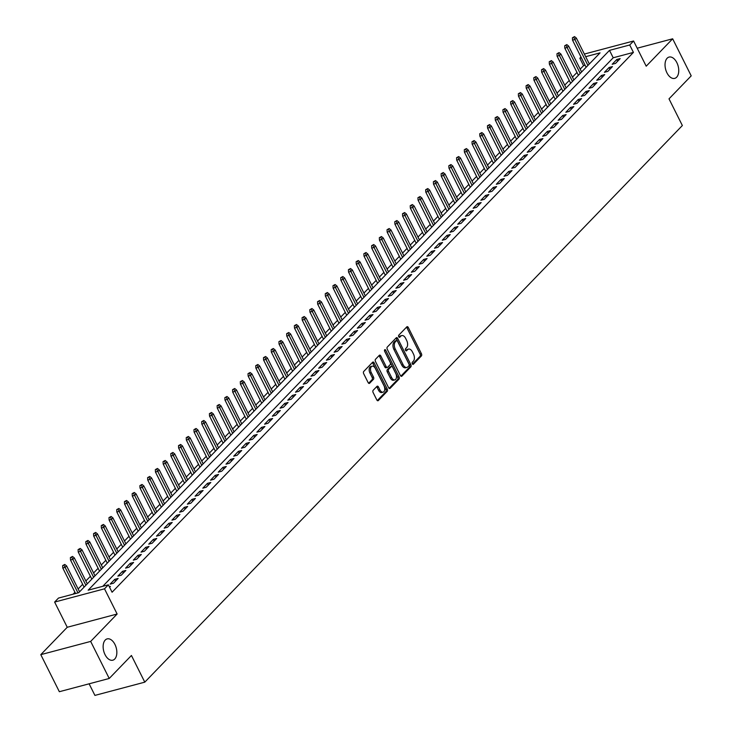 <?xml version="1.0" encoding="UTF-8"?>
<svg xmlns="http://www.w3.org/2000/svg" width="732" height="732" viewBox="0 0 732 732"><rect width="100%" height="100%" fill="white"/><g stroke="black" fill="none" stroke-linecap="round" stroke-linejoin="round"><path stroke-width="1.1" d="M412.299 363.813A1.18 0.695 75.1 0 0 413.132 364.408A1.18 0.695 75.1 0 0 413.342 364.289L421.394 355.944A1.693 0.988 75.1 0 0 421.422 353.702L408.31 327.515A1.693 0.988 75.1 0 0 407.12 326.664A1.693 0.988 75.1 0 0 406.827 326.847L398.766 335.183A1.18 0.695 75.1 0 0 398.748 336.757A1.18 0.695 75.1 0 0 399.581 337.351A1.18 0.695 75.1 0 0 399.791 337.223L400.834 336.144A5.408 3.175 75.1 0 1 401.777 335.576A5.408 3.175 75.1 0 1 405.592 338.285L406.681 340.472A5.408 3.175 75.1 0 1 406.589 347.636L405.546 348.716A1.18 0.695 75.1 0 0 405.528 350.289A1.18 0.695 75.1 0 0 406.361 350.884A1.18 0.695 75.1 0 0 406.562 350.756L407.605 349.676A5.408 3.175 75.1 0 1 408.548 349.1A5.408 3.175 75.1 0 1 412.363 351.817L413.461 354.004A5.408 3.175 75.1 0 1 413.36 361.169L412.317 362.248A1.18 0.695 75.1 0 0 412.299 363.813M114.933 644.425A11.017 6.46 75.1 0 0 107.165 638.89A11.017 6.46 75.1 0 0 105.051 654.664A11.017 6.46 75.1 0 0 112.82 660.191A11.017 6.46 75.1 0 0 114.933 644.425M676.835 62.604A11.017 6.46 75.1 0 0 669.057 57.078A11.017 6.46 75.1 0 0 666.943 72.843A11.017 6.46 75.1 0 0 674.712 78.379A11.017 6.46 75.1 0 0 676.835 62.604M373.155 390.312A1.693 0.988 75.1 0 0 373.128 392.553L376.806 399.901A1.693 0.988 75.1 0 0 378.005 400.752A1.693 0.988 75.1 0 0 378.298 400.569L387.237 391.309A1.693 0.988 75.1 0 0 387.274 389.067L374.153 362.88A1.693 0.988 75.1 0 0 372.963 362.029A1.693 0.988 75.1 0 0 372.67 362.212L363.722 371.472A1.693 0.988 75.1 0 0 363.694 373.713L368.141 382.589A1.693 0.988 75.1 0 0 369.331 383.44A1.693 0.988 75.1 0 0 369.623 383.257L373.457 379.295A1.693 0.988 75.1 0 0 373.485 377.053L371.28 372.652A4.52 2.654 75.1 0 1 372.149 366.183A4.52 2.654 75.1 0 1 375.333 368.452L383.971 385.691A4.52 2.654 75.1 0 1 383.101 392.16A4.52 2.654 75.1 0 1 379.917 389.891L378.471 387.018A1.693 0.988 75.1 0 0 377.282 386.176A1.693 0.988 75.1 0 0 376.989 386.35L373.155 390.312M109.224 678.473L59.347 691.713L40.791 654.655L90.667 641.415L109.224 678.473L131.431 655.479L144.79 682.16L682.361 125.529L669.002 98.847L691.209 75.854L672.653 38.796L646.2 66.191L633.583 40.992L629.721 44.991L633.427 52.402L112.078 592.234L108.373 584.822L104.502 588.821L54.626 602.07L58.487 598.071L78.708 592.7L600.057 52.869L585.682 56.684M90.667 641.415L117.129 614.02L104.502 588.821M400.386 375.489A1.693 0.988 75.1 0 0 401.575 376.34A1.693 0.988 75.1 0 0 401.877 376.157L410.817 366.897A1.693 0.988 75.1 0 0 410.844 364.655L397.732 338.468A1.693 0.988 75.1 0 0 396.543 337.617A1.693 0.988 75.1 0 0 396.25 337.8L387.301 347.06A1.693 0.988 75.1 0 0 387.274 349.301L400.386 375.489M399.032 379.103L390.083 388.363A1.693 0.988 75.1 0 1 389.79 388.546A1.693 0.988 75.1 0 1 388.601 387.695L375.479 361.507A1.693 0.988 75.1 0 1 375.516 359.266L379.341 355.304A1.693 0.988 75.1 0 1 379.633 355.121A1.693 0.988 75.1 0 1 380.832 355.972L386.148 366.595A1.693 0.988 75.1 0 0 387.338 367.446A1.693 0.988 75.1 0 0 387.631 367.263L390.174 364.637A1.693 0.988 75.1 0 0 390.202 362.395L384.666 351.333A1.18 0.695 75.1 0 1 384.895 349.64A1.18 0.695 75.1 0 1 385.727 350.235L399.059 376.861A1.693 0.988 75.1 0 1 399.032 379.103L397.686 379.46L389.104 388.344M672.653 38.796L637.197 48.211M615.548 63.4L620.178 58.597L616.811 59.493L612.172 64.288L615.548 63.4M607.825 71.397L612.455 66.594L609.088 67.49L604.449 72.285L607.825 71.397M600.094 79.395L604.733 74.591L601.365 75.487L596.726 80.282L600.094 79.395M592.371 87.392L597.01 82.588L593.634 83.485L589.004 88.279L592.371 87.392M584.648 95.389L589.287 90.585L585.911 91.482L581.281 96.276L584.648 95.389M576.926 103.386L581.565 98.582L578.188 99.479L573.559 104.283L576.926 103.386M569.203 111.383L573.833 106.579L570.466 107.476L565.836 112.28L569.203 111.383M561.481 119.38L566.111 114.576L562.743 115.473L558.113 120.277L561.481 119.38M553.758 127.377L558.388 122.573L555.021 123.47L550.382 128.274L553.758 127.377M546.035 135.374L550.665 130.57L547.298 131.467L542.659 136.271L546.035 135.374M538.304 143.371L542.943 138.577L539.576 139.464L534.936 144.268L538.304 143.371M530.581 151.368L535.22 146.574L531.853 147.461L527.214 152.265L530.581 151.368M522.858 159.366L527.498 154.571L524.121 155.459L519.491 160.262L522.858 159.366M515.136 167.363L519.775 162.568L516.399 163.456L511.769 168.259L515.136 167.363M507.413 175.36L512.043 170.565L508.676 171.462L504.046 176.256L507.413 175.36M499.691 183.357L504.321 178.562L500.953 179.459L496.323 184.254L499.691 183.357M491.968 191.354L496.598 186.559L493.231 187.456L488.592 192.251L491.968 191.354M484.245 199.351L488.875 194.556L485.508 195.453L480.869 200.248L484.245 199.351M476.523 207.348L481.153 202.554L477.786 203.45L473.147 208.245L476.523 207.348M468.791 215.345L473.43 210.551L470.063 211.447L465.424 216.242L468.791 215.345M461.068 223.342L465.708 218.548L462.331 219.444L457.701 224.239L461.068 223.342M453.346 231.339L457.985 226.545L454.609 227.442L449.979 232.236L453.346 231.339M445.623 239.346L450.262 234.542L446.886 235.439L442.256 240.233L445.623 239.346M437.901 247.343L442.531 242.539L439.163 243.436L434.534 248.23L437.901 247.343M430.178 255.34L434.808 250.536L431.441 251.433L426.811 256.227L430.178 255.34M422.456 263.337L427.085 258.533L423.718 259.43L419.079 264.225L422.456 263.337M414.733 271.334L419.363 266.53L415.996 267.427L411.357 272.222L414.733 271.334M407.001 279.331L411.64 274.527L408.273 275.424L403.634 280.228L407.001 279.331M399.279 287.328L403.918 282.525L400.55 283.421L395.911 288.225L399.279 287.328M391.556 295.325L396.195 290.522L392.819 291.418L388.189 296.222L391.556 295.325M383.833 303.322L388.472 298.519L385.096 299.415L380.466 304.219L383.833 303.322M376.111 311.32L380.741 306.516L377.373 307.413L372.744 312.216L376.111 311.32M368.388 319.317L373.018 314.522L369.651 315.41L365.021 320.213L368.388 319.317M360.666 327.314L365.295 322.519L361.928 323.407L357.289 328.211L360.666 327.314M352.943 335.311L357.573 330.516L354.206 331.404L349.567 336.208L352.943 335.311M345.22 343.308L349.85 338.513L346.483 339.401L341.844 344.205L345.22 343.308M337.489 351.305L342.128 346.51L338.76 347.407L334.121 352.202L337.489 351.305M329.766 359.302L334.405 354.508L331.029 355.404L326.399 360.199L329.766 359.302M322.043 367.299L326.682 362.505L323.306 363.401L318.676 368.196L322.043 367.299M314.321 375.296L318.96 370.502L315.584 371.399L310.954 376.193L314.321 375.296M306.598 383.293L311.228 378.499L307.861 379.396L303.231 384.19L306.598 383.293M298.876 391.291L303.505 386.496L300.138 387.393L295.499 392.187L298.876 391.291M291.153 399.288L295.783 394.493L292.416 395.39L287.777 400.184L291.153 399.288M283.43 407.285L288.06 402.49L284.693 403.387L280.054 408.182L283.43 407.285M275.699 415.291L280.338 410.487L276.971 411.384L272.331 416.179L275.699 415.291M267.976 423.288L272.615 418.484L269.239 419.381L264.609 424.176L267.976 423.288M260.253 431.285L264.892 426.482L261.516 427.378L256.886 432.173L260.253 431.285M252.531 439.282L257.17 434.479L253.794 435.375L249.164 440.17L252.531 439.282M244.808 447.279L249.438 442.476L246.071 443.372L241.441 448.167L244.808 447.279M237.086 455.277L241.716 450.473L238.348 451.37L233.718 456.173L237.086 455.277M229.363 463.274L233.993 458.47L230.626 459.367L225.987 464.17L229.363 463.274M221.64 471.271L226.27 466.467L222.903 467.364L218.264 472.167L221.64 471.271M213.918 479.268L218.548 474.464L215.181 475.361L210.542 480.165L213.918 479.268M206.186 487.265L210.825 482.461L207.458 483.358L202.819 488.162L206.186 487.265M198.464 495.262L203.103 490.467L199.726 491.355L195.096 496.159L198.464 495.262M190.741 503.259L195.38 498.465L192.004 499.352L187.374 504.156L190.741 503.259M183.018 511.256L187.657 506.462L184.281 507.349L179.651 512.153L183.018 511.256M175.296 519.253L179.926 514.459L176.558 515.346L171.929 520.15L175.296 519.253M167.573 527.25L172.203 522.456L168.836 523.343L164.197 528.147L167.573 527.25M159.85 535.248L164.48 530.453L161.113 531.35L156.474 536.144L159.85 535.248M152.128 543.245L156.758 538.45L153.391 539.347L148.752 544.141L152.128 543.245M144.396 551.242L149.035 546.447L145.668 547.344L141.029 552.138L144.396 551.242M136.674 559.239L141.313 554.444L137.936 555.341L133.306 560.136L136.674 559.239M128.951 567.236L133.59 562.441L130.214 563.338L125.584 568.133L128.951 567.236M121.228 575.233L125.867 570.438L122.491 571.335L117.861 576.13L121.228 575.233M113.506 583.23L118.136 578.436L114.768 579.332L110.139 584.127L113.506 583.23M633.427 52.402L613.206 57.773L102.764 586.314M109.324 586.725L110.413 586.433L109.599 587.284M585.097 65.24L583.55 65.651L580.183 69.137M576.981 72.45L572.461 77.135M569.258 80.447L564.738 85.132M561.536 88.444L557.015 93.129M553.813 96.441L549.284 101.126M546.09 104.438L541.561 109.123M538.368 112.435L533.838 117.12M530.636 120.432L526.116 125.117M522.913 128.429L518.393 133.114M515.191 136.427L510.671 141.111M507.468 144.424L502.948 149.108M499.746 152.421L495.225 157.106M492.023 160.418L487.503 165.103M484.3 168.415L479.771 173.1M476.578 176.412L472.048 181.097M468.855 184.409L464.326 189.094M461.123 192.406L456.603 197.091M453.401 200.403L448.881 205.088M445.678 208.4L441.158 213.085M437.956 216.407L433.435 221.082M430.233 224.404L425.713 229.079M422.51 232.401L417.981 237.077M414.788 240.398L410.259 245.083M407.065 248.395L402.536 253.08M399.333 256.392L394.813 261.077M391.611 264.389L387.091 269.074M383.888 272.386L379.368 277.071M376.166 280.383L371.646 285.068M368.443 288.381L363.923 293.065M360.72 296.378L356.2 301.062M352.998 304.375L348.469 309.06M345.275 312.372L340.746 317.057M337.543 320.369L333.023 325.054M329.821 328.366L325.301 333.051M322.098 336.363L317.578 341.048M314.376 344.36L309.856 349.045M306.653 352.357L302.133 357.042M298.93 360.354L294.41 365.039M291.208 368.352L286.679 373.036M283.485 376.349L278.956 381.033M275.763 384.346L271.233 389.031M268.031 392.352L263.511 397.028M260.308 400.349L255.788 405.025M252.586 408.346L248.066 413.022M244.863 416.343L240.343 421.028M237.141 424.34L232.62 429.025M229.418 432.338L224.898 437.022M221.695 440.335L217.166 445.019M213.973 448.332L209.444 453.017M206.241 456.329L201.721 461.014M198.518 464.326L193.998 469.011M190.796 472.323L186.276 477.008M183.073 480.32L178.553 485.005M175.351 488.317L170.831 493.002M167.628 496.314L163.108 500.999M159.905 504.311L155.376 508.996M152.183 512.308L147.654 516.993M144.46 520.306L139.931 524.99M136.728 528.303L132.208 532.988M129.006 536.3L124.486 540.985M121.283 544.297L116.763 548.982M113.561 552.294L109.041 556.979M105.838 560.291L101.318 564.976M98.115 568.297L93.595 572.973M90.393 576.294L85.864 580.97M82.67 584.292L78.141 588.967M74.939 592.289L73.109 594.183M89.112 683.807L94.913 695.4L144.79 682.16M117.129 614.02L67.243 627.269L40.791 654.655M67.243 627.269L54.626 602.07M583.55 65.651L579.836 58.24L580.998 57.041M629.721 44.991L609.5 50.362L88.151 590.193L108.373 584.822M584.365 54.058L633.583 40.992M581.391 57.828L579.836 58.24M613.206 57.773L609.5 50.362M616.811 59.493L617.662 61.204M609.088 67.49L609.939 69.201M601.365 75.487L602.216 77.199M593.634 83.485L594.494 85.196M585.911 91.482L586.771 93.193M578.188 99.479L579.049 101.19M570.466 107.476L571.326 109.187M562.743 115.473L563.603 117.184M555.021 123.47L555.872 125.181M547.298 131.467L548.149 133.178M539.576 139.464L540.426 141.175M531.853 147.461L532.704 149.172M524.121 155.459L524.981 157.17M516.399 163.456L517.259 165.167M508.676 171.462L509.536 173.164M500.953 179.459L501.813 181.161M493.231 187.456L494.082 189.158M485.508 195.453L486.359 197.155M477.786 203.45L478.637 205.152M470.063 211.447L470.914 213.149M462.331 219.444L463.191 221.155M454.609 227.442L455.469 229.153M446.886 235.439L447.746 237.15M439.163 243.436L440.024 245.147M431.441 251.433L432.292 253.144M423.718 259.43L424.569 261.141M415.996 267.427L416.847 269.138M408.273 275.424L409.124 277.135M400.55 283.421L401.401 285.132M392.819 291.418L393.679 293.129M385.096 299.415L385.956 301.127M377.373 307.413L378.234 309.124M369.651 315.41L370.511 317.121M361.928 323.407L362.779 325.118M354.206 331.404L355.057 333.115M346.483 339.401L347.334 341.112M338.76 347.407L339.611 349.109M331.029 355.404L331.889 357.106M323.306 363.401L324.166 365.103M315.584 371.399L316.444 373.1M307.861 379.396L308.721 381.098M300.138 387.393L300.989 389.095M292.416 395.39L293.267 397.101M284.693 403.387L285.544 405.098M276.971 411.384L277.821 413.095M269.239 419.381L270.099 421.092M261.516 427.378L262.376 429.089M253.794 435.375L254.654 437.086M246.071 443.372L246.931 445.083M238.348 451.37L239.208 453.081M230.626 459.367L231.477 461.078M222.903 467.364L223.754 469.075M215.181 475.361L216.031 477.072M207.458 483.358L208.309 485.069M199.726 491.355L200.586 493.066M192.004 499.352L192.864 501.063M184.281 507.349L185.141 509.06M176.558 515.346L177.419 517.057M168.836 523.343L169.687 525.054M161.113 531.35L161.964 533.052M153.391 539.347L154.242 541.049M145.668 547.344L146.519 549.046M137.936 555.341L138.796 557.043M130.214 563.338L131.074 565.04M122.491 571.335L123.351 573.046M114.768 579.332L115.629 581.043M408.548 349.1L407.202 349.466A5.408 3.175 75.1 0 0 406.26 350.033L407.605 349.676M405.72 350.591L406.26 350.033M401.777 335.576L400.422 335.933A5.408 3.175 75.1 0 0 399.48 336.5L400.834 336.144M398.949 337.059L399.48 336.5M412.5 364.124L420.049 356.301A1.693 0.988 75.1 0 0 420.077 354.059L406.965 327.872A1.693 0.988 75.1 0 0 406.461 327.222M400.889 376.138L409.472 367.254A1.693 0.988 75.1 0 0 409.499 365.012L396.387 338.825A1.693 0.988 75.1 0 0 395.884 338.175M408.968 365.726A1.18 0.695 75.1 0 0 408.987 364.152L397.476 341.167A1.18 0.695 75.1 0 0 396.643 340.572A1.18 0.695 75.1 0 0 396.433 340.7L395.335 341.835A5.408 3.175 75.1 0 0 395.243 348.999L403.112 364.719A5.408 3.175 75.1 0 0 406.919 367.437A5.408 3.175 75.1 0 0 407.87 366.86L408.968 365.726M395.536 340.938A1.18 0.695 75.1 0 0 395.289 340.929A1.18 0.695 75.1 0 0 395.088 341.057L396.433 340.7M406.919 367.437L405.574 367.793A5.408 3.175 75.1 0 1 401.758 365.076L393.889 349.365A5.408 3.175 75.1 0 1 393.99 342.192L395.088 341.057M386.286 367.62A1.693 0.988 75.1 0 1 385.993 367.803A1.693 0.988 75.1 0 1 384.794 366.952L379.478 356.328A1.693 0.988 75.1 0 0 378.975 355.679M384.492 350.829L397.714 377.218L399.059 376.861M391.666 377.611A4.52 2.654 75.1 0 0 394.85 379.881A4.52 2.654 75.1 0 0 395.719 373.412L392.681 367.345A1.693 0.988 75.1 0 0 391.492 366.494A1.693 0.988 75.1 0 0 391.19 366.668L388.655 369.303A1.693 0.988 75.1 0 0 388.628 371.545L391.666 377.611L390.321 377.977A4.52 2.654 75.1 0 0 393.505 380.247L394.85 379.881M390.485 366.86A1.693 0.988 75.1 0 0 390.138 366.851A1.693 0.988 75.1 0 0 389.845 367.025L391.19 366.668M390.321 377.977L387.274 371.902A1.693 0.988 75.1 0 1 387.301 369.66L389.845 367.025M397.686 379.46A1.693 0.988 75.1 0 0 397.714 377.218M383.101 392.16L381.756 392.526A4.52 2.654 75.1 0 1 378.563 390.257L377.126 387.374A1.693 0.988 75.1 0 0 376.623 386.725M372.149 366.183L370.804 366.54A4.52 2.654 75.1 0 0 369.935 373.009L371.28 372.652M368.644 383.239L372.103 379.652A1.693 0.988 75.1 0 0 372.14 377.41L369.935 373.009M377.309 400.55L385.892 391.666A1.693 0.988 75.1 0 0 385.92 389.424L372.808 363.237A1.693 0.988 75.1 0 0 372.304 362.587M574.538 36.6L572.424 37.762L574.538 36.6L576.349 38.064L574.959 39.501L572.534 40.15L586.131 67.289M573.769 37.396L587.942 65.413M576.349 38.064L589.333 63.977M572.534 40.15L572.424 37.762M566.815 44.597L564.692 45.759L566.815 44.597L568.627 46.061L567.236 47.498L564.811 48.147L578.408 75.286M566.046 45.393L580.22 73.41M568.627 46.061L581.601 71.974M564.811 48.147L564.692 45.759M559.092 52.594L556.97 53.756L559.092 52.594L560.904 54.058L559.513 55.495L557.089 56.144L570.686 83.283M558.324 53.39L572.488 81.408M560.904 54.058L573.879 79.971M557.089 56.144L556.97 53.756M551.37 60.591L549.247 61.753L551.37 60.591L553.182 62.055L551.791 63.492L549.366 64.141L562.954 91.28M550.592 61.396L564.765 89.405M553.182 62.055L566.156 87.968M549.366 64.141L549.247 61.753M543.647 68.588L541.524 69.75L543.647 68.588L545.459 70.052L544.068 71.489L541.643 72.139L555.231 99.278M542.87 69.394L557.043 97.411M545.459 70.052L558.434 95.965M541.643 72.139L541.524 69.75M535.925 76.586L533.802 77.748L535.925 76.586L537.736 78.049L536.346 79.495L533.921 80.136L547.509 107.275M535.147 77.391L549.32 105.408M537.736 78.049L550.711 103.962M533.921 80.136L533.802 77.748M528.202 84.583L526.079 85.745L528.202 84.583L530.014 86.047L528.623 87.492L526.198 88.133L539.786 115.281M527.424 85.388L541.598 113.405M530.014 86.047L542.988 111.959M526.198 88.133L526.079 85.745M520.47 92.58L518.357 93.742L520.47 92.58L522.291 94.044L520.9 95.489L518.466 96.13L532.063 123.278M519.702 93.385L533.875 121.402M522.291 94.044L535.266 119.957M518.466 96.13L518.357 93.742M512.748 100.577L510.634 101.739L512.748 100.577L514.559 102.041L513.178 103.486L510.744 104.127L524.341 131.275M511.979 101.382L526.152 129.399M514.559 102.041L527.543 127.954M510.744 104.127L510.634 101.739M505.025 108.574L502.902 109.736L505.025 108.574L506.837 110.038L505.446 111.484L503.021 112.124L516.618 139.272M504.257 109.379L518.43 137.396M506.837 110.038L519.821 135.951M503.021 112.124L502.902 109.736M497.303 116.571L495.18 117.733L497.303 116.571L499.114 118.035L497.723 119.481L495.299 120.121L508.896 147.269M496.534 117.376L510.698 145.394M499.114 118.035L512.089 143.948M495.299 120.121L495.18 117.733M489.58 124.568L487.457 125.73L489.58 124.568L491.392 126.032L490.001 127.478L487.576 128.118L501.164 155.266M488.811 125.373L502.976 153.391M491.392 126.032L504.366 151.954M487.576 128.118L487.457 125.73M481.857 132.574L479.734 133.727L481.857 132.574L483.669 134.038L482.278 135.475L479.853 136.115L493.441 163.263M481.08 133.37L495.253 161.388M483.669 134.038L496.644 159.951M479.853 136.115L479.734 133.727M474.135 140.571L472.012 141.724L474.135 140.571L475.946 142.035L474.556 143.472L472.131 144.113L485.719 171.261M473.357 141.368L487.53 169.385M475.946 142.035L488.921 167.948M472.131 144.113L472.012 141.724M466.412 148.569L464.289 149.721L466.412 148.569L468.224 150.033L466.833 151.469L464.408 152.11L477.996 179.258M465.634 149.365L479.808 177.382M468.224 150.033L481.199 175.945M464.408 152.11L464.289 149.721M458.68 156.566L456.567 157.719L458.68 156.566L460.501 158.03L459.11 159.466L456.686 160.107L470.273 187.255M457.912 157.362L472.085 185.379M460.501 158.03L473.476 183.942M456.686 160.107L456.567 157.719M450.958 164.563L448.844 165.716L450.958 164.563L452.779 166.027L451.388 167.463L448.954 168.104L462.551 195.252M450.189 165.359L464.363 193.376M452.779 166.027L465.753 191.94M448.954 168.104L448.844 165.716M443.235 172.56L441.122 173.713L443.235 172.56L445.047 174.024L443.656 175.46L441.231 176.101L454.828 203.249M442.467 173.356L456.64 201.373M445.047 174.024L458.031 199.937M441.231 176.101L441.122 173.713M435.513 180.557L433.39 181.71L435.513 180.557L437.324 182.021L435.933 183.458L433.509 184.107L447.106 211.246M434.744 181.353L448.917 209.37M437.324 182.021L450.299 207.934M433.509 184.107L433.39 181.71M427.79 188.554L425.667 189.707L427.79 188.554L429.602 190.018L428.211 191.455L425.786 192.104L439.383 219.243M427.021 189.35L441.186 217.367M429.602 190.018L442.576 215.931M425.786 192.104L425.667 189.707M420.067 196.551L417.945 197.704L420.067 196.551L421.879 198.015L420.488 199.452L418.063 200.101L431.651 227.24M419.29 197.347L433.463 225.365M421.879 198.015L434.854 223.928M418.063 200.101L417.945 197.704M412.345 204.548L410.222 205.701L412.345 204.548L414.156 206.012L412.766 207.449L410.341 208.098L423.929 235.237M411.567 205.344L425.74 233.362M414.156 206.012L427.131 231.925M410.341 208.098L410.222 205.701M404.622 212.545L402.499 213.707L404.622 212.545L406.434 214.009L405.043 215.446L402.618 216.096L416.206 243.234M403.844 213.341L418.018 241.359M406.434 214.009L419.409 239.922M402.618 216.096L402.499 213.707M396.9 220.542L394.777 221.705L396.9 220.542L398.711 222.006L397.32 223.443L394.896 224.093L408.483 251.232M396.122 221.339L410.295 249.356M398.711 222.006L411.686 247.919M394.896 224.093L394.777 221.705M389.168 228.54L387.054 229.702L389.168 228.54L390.989 230.004L389.598 231.44L387.164 232.09L400.761 259.229M388.399 229.336L402.573 257.353M390.989 230.004L403.963 255.916M387.164 232.09L387.054 229.702M381.445 236.537L379.332 237.699L381.445 236.537L383.257 238.001L381.875 239.437L379.441 240.087L393.038 267.226M380.677 237.342L394.85 265.35M383.257 238.001L396.241 263.913M379.441 240.087L379.332 237.699M373.723 244.534L371.6 245.696L373.723 244.534L375.534 245.998L374.144 247.434L371.719 248.084L385.316 275.223M372.954 245.339L387.127 273.356M375.534 245.998L388.518 271.911M371.719 248.084L371.6 245.696M366 252.531L363.877 253.693L366 252.531L367.812 253.995L366.421 255.441L363.996 256.081L377.593 283.22M365.231 253.336L379.396 281.353M367.812 253.995L380.786 279.908M363.996 256.081L363.877 253.693M358.277 260.528L356.155 261.69L358.277 260.528L360.089 261.992L358.698 263.438L356.274 264.078L369.861 291.217M357.509 261.333L371.673 289.35M360.089 261.992L373.064 287.905M356.274 264.078L356.155 261.69M350.555 268.525L348.432 269.687L350.555 268.525L352.367 269.989L350.976 271.435L348.551 272.075L362.139 299.223M349.777 269.33L363.95 297.348M352.367 269.989L365.341 295.902M348.551 272.075L348.432 269.687M342.832 276.522L340.709 277.684L342.832 276.522L344.644 277.986L343.253 279.432L340.828 280.072L354.416 307.22M342.054 277.327L356.228 305.345M344.644 277.986L357.619 303.899M340.828 280.072L340.709 277.684M335.11 284.519L332.987 285.681L335.11 284.519L336.921 285.983L335.531 287.429L333.106 288.069L346.693 315.218M334.332 285.324L348.505 313.342M336.921 285.983L349.896 311.896M333.106 288.069L332.987 285.681M327.378 292.516L325.264 293.678L327.378 292.516L329.199 293.98L327.808 295.426L325.374 296.067L338.971 323.215M326.609 293.322L340.783 321.339M329.199 293.98L342.173 319.893M325.374 296.067L325.264 293.678M319.655 300.513L317.542 301.675L319.655 300.513L321.476 301.977L320.085 303.423L317.651 304.064L331.248 331.212M318.887 301.319L333.06 329.336M321.476 301.977L334.451 327.899M317.651 304.064L317.542 301.675M311.933 308.52L309.81 309.673L311.933 308.52L313.744 309.984L312.354 311.42L309.929 312.061L323.526 339.209M311.164 309.316L325.337 337.333M313.744 309.984L326.728 335.897M309.929 312.061L309.81 309.673M304.21 316.517L302.087 317.67L304.21 316.517L306.022 317.981L304.631 319.417L302.206 320.058L315.803 347.206M303.441 317.313L317.615 345.33M306.022 317.981L318.996 343.894M302.206 320.058L302.087 317.67M296.487 324.514L294.365 325.667L296.487 324.514L298.299 325.978L296.908 327.414L294.484 328.055L308.081 355.203M295.719 325.31L309.883 353.327M298.299 325.978L311.274 351.891M294.484 328.055L294.365 325.667M288.765 332.511L286.642 333.664L288.765 332.511L290.577 333.975L289.186 335.412L286.761 336.052L300.349 363.2M287.987 333.307L302.16 361.324M290.577 333.975L303.551 359.888M286.761 336.052L286.642 333.664M281.042 340.508L278.919 341.661L281.042 340.508L282.854 341.972L281.463 343.409L279.038 344.049L292.626 371.197M280.264 341.304L294.438 369.321M282.854 341.972L295.829 367.885M279.038 344.049L278.919 341.661M273.32 348.505L271.197 349.658L273.32 348.505L275.131 349.969L273.741 351.406L271.316 352.046L284.904 379.194M272.542 349.301L286.715 377.319M275.131 349.969L288.106 375.882M271.316 352.046L271.197 349.658M265.597 356.502L263.474 357.655L265.597 356.502L267.409 357.966L266.018 359.403L263.593 360.053L277.181 387.191M264.819 357.298L278.993 385.316M267.409 357.966L280.383 383.879M263.593 360.053L263.474 357.655M257.865 364.499L255.752 365.652L257.865 364.499L259.686 365.963L258.295 367.4L255.861 368.05L269.458 395.188M257.097 365.295L271.27 393.313M259.686 365.963L272.661 391.876M255.861 368.05L255.752 365.652M250.143 372.497L248.029 373.649L250.143 372.497L251.954 373.961L250.573 375.397L248.139 376.047L261.736 403.186M249.374 373.293L263.547 401.31M251.954 373.961L264.938 399.873M248.139 376.047L248.029 373.649M242.42 380.494L240.297 381.647L242.42 380.494L244.232 381.958L242.841 383.394L240.416 384.044L254.013 411.183M241.652 381.29L255.825 409.307M244.232 381.958L257.216 407.87M240.416 384.044L240.297 381.647M234.698 388.491L232.575 389.653L234.698 388.491L236.509 389.955L235.118 391.391L232.694 392.041L246.291 419.18M233.929 389.287L248.093 417.304M236.509 389.955L249.484 415.868M232.694 392.041L232.575 389.653M226.975 396.488L224.852 397.65L226.975 396.488L228.787 397.952L227.396 399.388L224.971 400.038L238.559 427.177M226.206 397.284L240.37 425.301M228.787 397.952L241.761 423.865M224.971 400.038L224.852 397.65M219.252 404.485L217.13 405.647L219.252 404.485L221.064 405.949L219.673 407.385L217.248 408.035L230.836 435.174M218.475 405.281L232.648 433.298M221.064 405.949L234.039 431.862M217.248 408.035L217.13 405.647M211.53 412.482L209.407 413.644L211.53 412.482L213.341 413.946L211.951 415.383L209.526 416.032L223.114 443.171M210.752 413.287L224.925 441.295M213.341 413.946L226.316 439.859M209.526 416.032L209.407 413.644M203.807 420.479L201.684 421.641L203.807 420.479L205.619 421.943L204.228 423.38L201.803 424.029L215.391 451.168M203.029 421.284L217.203 449.302M205.619 421.943L218.594 447.856M201.803 424.029L201.684 421.641M196.075 428.476L193.962 429.638L196.075 428.476L197.896 429.94L196.505 431.386L194.072 432.026L207.668 459.165M195.307 429.281L209.48 457.299M197.896 429.94L210.871 455.853M194.072 432.026L193.962 429.638M188.353 436.473L186.239 437.635L188.353 436.473L190.164 437.937L188.783 439.383L186.349 440.024L199.946 467.162M187.584 437.279L201.758 465.296M190.164 437.937L203.148 463.85M186.349 440.024L186.239 437.635M180.63 444.47L178.507 445.632L180.63 444.47L182.442 445.934L181.051 447.38L178.626 448.021L192.223 475.169M179.862 445.276L194.035 473.293M182.442 445.934L195.426 471.847M178.626 448.021L178.507 445.632M172.908 452.468L170.785 453.63L172.908 452.468L174.719 453.932L173.328 455.377L170.904 456.018L184.501 483.166M172.139 453.273L186.312 481.29M174.719 453.932L187.694 479.844M170.904 456.018L170.785 453.63M165.185 460.465L163.062 461.627L165.185 460.465L166.997 461.929L165.606 463.374L163.181 464.015L176.778 491.163M164.416 461.27L178.581 489.287M166.997 461.929L179.971 487.841M163.181 464.015L163.062 461.627M157.462 468.462L155.34 469.624L157.462 468.462L159.274 469.926L157.883 471.371L155.459 472.012L169.046 499.16M156.685 469.267L170.858 497.284M159.274 469.926L172.249 495.839M155.459 472.012L155.34 469.624M149.74 476.459L147.617 477.621L149.74 476.459L151.551 477.923L150.161 479.368L147.736 480.009L161.324 507.157M148.962 477.264L163.135 505.281M151.551 477.923L164.526 503.845M147.736 480.009L147.617 477.621M142.017 484.465L139.894 485.618L142.017 484.465L143.829 485.929L142.438 487.366L140.013 488.006L153.601 515.154M141.239 485.261L155.413 513.278M143.829 485.929L156.804 511.842M140.013 488.006L139.894 485.618M134.295 492.462L132.172 493.615L134.295 492.462L136.106 493.926L134.715 495.363L132.291 496.003L145.878 523.151M133.517 493.258L147.69 521.276M136.106 493.926L149.081 519.839M132.291 496.003L132.172 493.615M126.563 500.459L124.449 501.612L126.563 500.459L128.384 501.923L126.993 503.36L124.559 504L138.156 531.148M125.794 501.255L139.968 529.273M128.384 501.923L141.358 527.836M124.559 504L124.449 501.612M118.84 508.456L116.727 509.609L118.84 508.456L120.652 509.92L119.261 511.357L116.836 511.997L130.433 539.145M118.072 509.252L132.245 537.27M120.652 509.92L133.636 535.833M116.836 511.997L116.727 509.609M111.118 516.453L108.995 517.606L111.118 516.453L112.929 517.917L111.539 519.354L109.114 519.995L122.711 547.143M110.349 517.25L124.522 545.267M112.929 517.917L125.904 543.83M109.114 519.995L108.995 517.606M103.395 524.451L101.272 525.603L103.395 524.451L105.207 525.915L103.816 527.351L101.391 527.992L114.988 555.14M102.626 525.247L116.791 553.264M105.207 525.915L118.181 551.827M101.391 527.992L101.272 525.603M95.672 532.448L93.55 533.601L95.672 532.448L97.484 533.912L96.093 535.348L93.669 535.998L107.256 563.137M94.904 533.244L109.068 561.261M97.484 533.912L110.459 559.824M93.669 535.998L93.55 533.601M87.95 540.445L85.827 541.598L87.95 540.445L89.761 541.909L88.371 543.345L85.946 543.995L99.534 571.134M87.172 541.241L101.345 569.258M89.761 541.909L102.736 567.822M85.946 543.995L85.827 541.598M80.227 548.442L78.104 549.595L80.227 548.442L82.039 549.906L80.648 551.342L78.223 551.992L91.811 579.131M79.449 549.238L93.623 577.255M82.039 549.906L95.014 575.819M78.223 551.992L78.104 549.595M72.505 556.439L70.382 557.592L72.505 556.439L74.316 557.903L72.925 559.339L70.501 559.989L84.089 587.128M71.727 557.235L85.9 585.252M74.316 557.903L87.291 583.816M70.501 559.989L70.382 557.592M64.773 564.436L62.659 565.598L64.773 564.436L66.594 565.9L65.203 567.337L62.769 567.986L75.57 593.533M64.004 565.232L77.995 592.893M66.594 565.9L79.568 591.813M62.769 567.986L62.659 565.598M406.965 327.872L408.31 327.515M420.077 354.059L421.422 353.702M420.049 356.301L421.394 355.944M396.387 338.825L397.732 338.468M409.499 365.012L410.844 364.655M409.472 367.254L410.817 366.897M401.237 376.33L401.877 376.157M393.99 342.192L395.335 341.835M393.889 349.365L395.243 348.999M401.758 365.076L403.112 364.719M389.442 388.536L390.083 388.363M379.478 356.328L380.832 355.972M384.794 366.952L386.148 366.595M384.465 350.573L385.727 350.235M387.301 369.66L388.655 369.303M387.274 371.902L388.628 371.545M377.126 387.374L378.471 387.018M378.563 390.257L379.917 389.891M372.14 377.41L373.485 377.053M372.103 379.652L373.457 379.295M368.983 383.431L369.623 383.257M372.808 363.237L374.153 362.88M385.92 389.424L387.274 389.067M385.892 391.666L387.237 391.309M377.657 400.743L378.298 400.569M395.289 340.929L396.643 340.572M385.993 367.803L387.338 367.446M390.138 366.851L391.492 366.494"/></g></svg>
